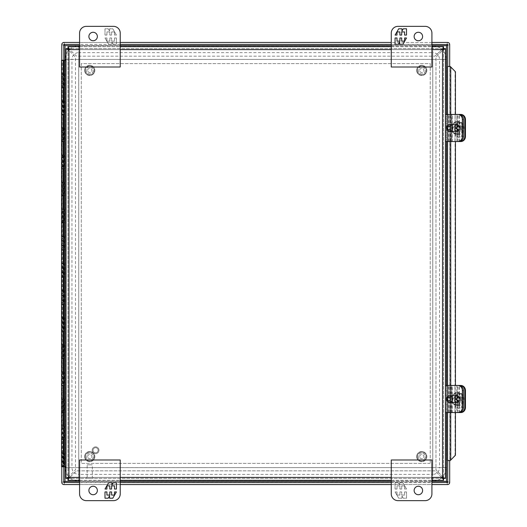 <?xml version="1.0" encoding="UTF-8"?>
<svg xmlns="http://www.w3.org/2000/svg" width="527" height="527" viewBox="0 0 527 527"><rect width="100%" height="100%" fill="white"/><g stroke="black" fill="none" stroke-linecap="round" stroke-linejoin="round"><path stroke-width="0.4" stroke-dasharray="2.63 1.98" d="M430.223 463.385L81.277 463.385L81.277 63.615L430.223 63.615L430.223 463.385L430.223 63.615L81.277 63.615L81.277 463.385L430.223 463.385M89.742 66.804A3.59 3.59 0 0 0 86.632 72.186A3.59 3.59 0 0 0 92.851 72.186A3.59 3.59 0 0 0 89.742 66.804A3.59 3.59 0 0 0 86.632 72.186A3.59 3.59 0 0 0 92.851 72.186A3.59 3.59 0 0 0 89.742 66.804M89.742 453.016A3.59 3.59 0 0 0 86.632 458.404A3.59 3.59 0 0 0 92.851 458.404A3.59 3.59 0 0 0 89.742 453.016A3.59 3.59 0 0 0 86.632 458.404A3.59 3.59 0 0 0 92.851 458.404A3.59 3.59 0 0 0 89.742 453.016M421.752 66.804A3.59 3.59 0 0 0 418.642 72.186A3.59 3.59 0 0 0 424.861 72.186A3.59 3.59 0 0 0 421.752 66.804A3.59 3.59 0 0 0 418.642 72.186A3.59 3.59 0 0 0 424.861 72.186A3.59 3.59 0 0 0 421.752 66.804M421.752 453.016A3.59 3.59 0 0 0 418.642 458.404A3.59 3.59 0 0 0 424.861 458.404A3.59 3.59 0 0 0 421.752 453.016A3.59 3.59 0 0 0 418.642 458.404A3.59 3.59 0 0 0 424.861 458.404A3.59 3.59 0 0 0 421.752 453.016M425.144 500.65A6.779 6.779 0 0 0 431.916 493.871L431.916 459.999L391.265 459.999L391.265 493.871A6.779 6.779 0 0 0 398.037 500.65L425.144 500.65M414.13 490.485A4.236 4.236 0 0 0 420.48 494.155A4.236 4.236 0 0 0 420.48 486.816A4.236 4.236 0 0 0 414.13 490.485M406.508 491.922L406.508 498.213L403.28 498.213L401.956 495.907L401.956 498.213L398.702 498.213L395.072 491.922L396.996 491.922L396.996 495.064L399.894 495.064L399.894 491.922L401.686 491.922L401.686 495.064L404.584 495.064L404.584 491.922L406.508 491.922L404.584 491.922L404.584 495.064L401.686 495.064L401.686 491.922L399.894 491.922L399.894 495.064L396.996 495.064L396.996 491.922L395.072 491.922L398.702 498.213L401.956 498.213L401.956 495.907L403.28 498.213L406.508 498.213L406.508 491.922M395.072 489.023L395.072 482.732L398.293 482.732L399.624 485.038L399.624 482.732L402.878 482.732L406.508 489.023L404.584 489.023L404.584 485.881L401.686 485.881L401.686 489.023L399.894 489.023L399.894 485.881L396.996 485.881L396.996 489.023L395.072 489.023L396.996 489.023L396.996 485.881L399.894 485.881L399.894 489.023L401.686 489.023L401.686 485.881L404.584 485.881L404.584 489.023L406.508 489.023L402.878 482.732L399.624 482.732L399.624 485.038L398.293 482.732L395.072 482.732L395.072 489.023M416.673 456.606A5.079 5.079 0 0 0 424.294 461.006A5.079 5.079 0 0 0 424.294 452.206A5.079 5.079 0 0 0 416.673 456.606A5.079 5.079 0 0 1 421.752 451.527A5.079 5.079 0 0 1 426.837 456.606A5.079 5.079 0 0 1 421.752 461.692A5.079 5.079 0 0 1 416.673 456.606M417.213 456.606A4.539 4.539 0 0 0 424.024 460.539A4.539 4.539 0 0 0 424.024 452.673A4.539 4.539 0 0 0 417.213 456.606M426.29 456.606A4.539 4.539 0 0 1 419.485 460.539A4.539 4.539 0 0 1 419.485 452.673A4.539 4.539 0 0 1 426.29 456.606M419.637 456.606A2.115 2.115 0 0 1 422.812 454.775A2.115 2.115 0 0 1 422.812 458.444A2.115 2.115 0 0 1 419.637 456.606A2.115 2.115 0 0 1 422.812 454.775A2.115 2.115 0 0 1 422.812 458.444A2.115 2.115 0 0 1 419.637 456.606M84.663 70.394A5.079 5.079 0 0 0 92.284 74.794A5.079 5.079 0 0 0 92.284 65.994A5.079 5.079 0 0 0 84.663 70.394A5.079 5.079 0 0 1 89.742 65.308A5.079 5.079 0 0 1 94.827 70.394A5.079 5.079 0 0 1 89.742 75.473A5.079 5.079 0 0 1 84.663 70.394M85.203 70.394A4.539 4.539 0 0 0 92.014 74.327A4.539 4.539 0 0 0 92.014 66.461A4.539 4.539 0 0 0 85.203 70.394M94.28 70.394A4.539 4.539 0 0 1 87.475 74.327A4.539 4.539 0 0 1 87.475 66.461A4.539 4.539 0 0 1 94.28 70.394M87.627 70.394A2.115 2.115 0 0 1 90.802 68.556A2.115 2.115 0 0 1 90.802 72.225A2.115 2.115 0 0 1 87.627 70.394A2.115 2.115 0 0 1 90.802 68.556A2.115 2.115 0 0 1 90.802 72.225A2.115 2.115 0 0 1 87.627 70.394M458.833 141.539L445.467 141.539L445.467 114.431L458.833 114.431M457.311 130.874A2.885 2.615 -90 0 0 457.311 125.097A2.885 2.615 -90 0 0 454.689 127.989A2.885 2.615 -90 0 0 457.311 130.874L456.217 130.874A2.885 2.615 90 0 1 456.217 125.097A2.885 2.615 90 0 1 456.217 130.874M448.042 114.431L448.042 141.539L448.042 114.431M445.467 114.431L445.467 141.539M66.027 48.958L68.958 50.375A6.779 6.779 0 0 1 69.314 50.724L75.513 57.206L75.513 469.794L69.314 476.276A6.779 6.779 0 0 1 68.958 476.625A6.779 6.779 0 0 0 69.314 476.276L75.513 469.794L75.513 57.206L69.314 50.724A6.779 6.779 0 0 0 68.958 50.375L67.976 48.958L66.027 48.629L67.976 48.629L67.976 478.371L443.517 478.371L443.517 48.629L67.983 48.629L443.517 48.629L443.517 478.371L67.983 478.371L67.983 46.679M66.027 478.042L68.958 476.625L67.976 478.042L66.027 478.042L67.976 478.371L67.983 480.321M443.187 48.629L441.764 49.604A6.779 6.779 0 0 1 441.422 49.96L434.94 56.165L441.422 49.96A6.779 6.779 0 0 0 441.764 49.604L443.187 46.679L443.187 48.629M69.729 49.604L68.306 48.629L68.306 46.679L69.729 49.604A6.779 6.779 0 0 0 70.071 49.96L76.56 56.165L434.94 56.165L76.56 56.165L70.071 49.96A6.779 6.779 0 0 1 69.729 49.604L441.764 49.604L69.729 49.604M443.517 46.679L443.517 48.629L445.467 48.958L443.517 48.958L442.542 50.375A6.779 6.779 0 0 0 442.186 50.724L435.981 57.206L435.981 469.794L442.186 476.276A6.779 6.779 0 0 0 442.542 476.625A6.779 6.779 0 0 1 442.186 476.276L435.981 469.794L435.981 57.206L442.186 50.724A6.779 6.779 0 0 1 442.542 50.375L445.467 48.958L445.467 478.371L443.517 478.371L443.517 480.321M443.517 478.042L442.542 476.625L445.467 478.042L443.517 478.042M68.306 478.371L68.306 480.321L69.729 477.396L441.764 477.396L443.187 478.371L443.187 480.321L441.764 477.396A6.779 6.779 0 0 0 441.422 477.04A6.779 6.779 0 0 1 441.764 477.396L69.729 477.396L68.306 478.371M66.027 466.77L66.027 60.23L66.027 466.77L63.826 466.77L64.254 466.77L64.254 60.23L64.254 466.77L61.547 466.77M79.577 46.679L120.235 46.679L79.577 46.679M391.265 46.679L431.916 46.679L391.265 46.679M79.577 480.321L120.235 480.321L79.577 480.321M391.265 480.321L431.916 480.321L391.265 480.321M441.422 477.04L434.94 470.835L76.56 470.835L70.071 477.04A6.779 6.779 0 0 0 69.729 477.396A6.779 6.779 0 0 1 70.071 477.04L76.56 470.835L434.94 470.835L441.422 477.04M416.673 70.394A5.079 5.079 0 0 0 424.294 74.794A5.079 5.079 0 0 0 424.294 65.994A5.079 5.079 0 0 0 416.673 70.394A5.079 5.079 0 0 1 421.752 65.308A5.079 5.079 0 0 1 426.837 70.394A5.079 5.079 0 0 1 421.752 75.473A5.079 5.079 0 0 1 416.673 70.394M417.213 70.394A4.539 4.539 0 0 0 424.024 74.327A4.539 4.539 0 0 0 424.024 66.461A4.539 4.539 0 0 0 417.213 70.394M426.29 70.394A4.539 4.539 0 0 1 419.485 74.327A4.539 4.539 0 0 1 419.485 66.461A4.539 4.539 0 0 1 426.29 70.394M419.637 70.394A2.115 2.115 0 0 1 422.812 68.556A2.115 2.115 0 0 1 422.812 72.225A2.115 2.115 0 0 1 419.637 70.394A2.115 2.115 0 0 1 422.812 68.556A2.115 2.115 0 0 1 422.812 72.225A2.115 2.115 0 0 1 419.637 70.394M63.51 60.335L63.51 73.78L64.254 73.78L63.253 73.78L63.253 60.23L63.253 466.77L63.253 439.67L64.254 439.67L63.51 439.67L63.51 453.22L64.254 453.22L62.226 453.22L62.884 453.22L62.884 466.77M66.027 60.23L63.253 60.23M63.826 73.78L61.547 73.78L62.713 73.78L62.713 87.33L61.547 87.33L63.879 87.33L63.879 100.881L61.547 100.881L62.713 100.881L62.713 114.431L61.547 114.431L63.879 114.438L63.879 127.989L61.547 127.989L62.713 127.982L62.713 141.539L61.547 141.539L63.879 141.539L63.879 155.09L61.547 155.09L62.713 155.09L62.713 168.64L61.547 168.64L63.879 168.64L63.879 182.19L61.547 182.19L62.713 182.19L62.713 195.741L61.547 195.741L63.879 195.741L63.879 209.298L61.547 209.298L62.713 209.291L62.713 222.849L61.547 222.849L63.879 222.849L63.879 236.399L61.547 236.399L62.713 236.399L62.713 249.95L61.547 249.95L63.879 249.95L63.879 263.5L61.547 263.5L62.713 263.5L62.713 277.05L61.547 277.05L63.879 277.05L63.879 290.601L61.547 290.601L62.713 290.601L62.713 304.151L61.547 304.151L63.879 304.158L63.879 317.709L61.547 317.709L62.713 317.709L62.713 331.259L61.547 331.259L63.879 331.259L63.879 344.81L61.547 344.81L62.713 344.81L62.713 358.36L61.547 358.36L63.879 358.36L63.879 371.91L61.547 371.91L62.713 371.91L62.713 385.461L61.547 385.461L63.879 385.461L63.879 399.018L61.547 399.018L62.713 399.018L62.713 412.569L61.547 412.569L63.879 412.569L63.879 426.119L61.547 426.119L62.713 426.119L62.713 439.67L61.547 439.67L63.879 439.67L63.879 453.22L61.547 453.22L62.713 453.22L62.713 466.77M64.393 73.78L64.393 87.33L62.713 87.33M63.266 100.881L63.135 87.33L62.226 87.33L63.51 87.33L63.51 100.881L64.254 100.881L63.253 100.881L63.583 73.78L62.226 73.78L62.884 73.78L62.884 87.33M63.826 100.881L64.393 100.881L64.393 114.438L62.713 114.431M63.266 127.989L63.135 114.438L62.226 114.438L63.51 114.438L63.51 127.989L64.254 127.982L63.253 127.982L63.583 100.881L62.226 100.881L62.884 100.881L62.884 114.431M63.826 127.989L64.393 127.989L64.393 141.539L62.713 141.539M63.266 155.09L63.135 141.539L62.226 141.539L63.51 141.539L63.51 155.09L64.254 155.09L63.253 155.09L63.583 127.982L62.226 127.982L62.884 127.982L62.884 141.539M63.826 155.09L64.393 155.09L64.393 168.64L62.713 168.64M63.266 182.19L63.135 168.64L62.226 168.64L63.51 168.64L63.51 182.19L64.254 182.19L63.253 182.19L63.583 155.09L62.226 155.09L62.884 155.09L62.884 168.64M63.826 182.19L64.393 182.19L64.393 195.741L62.713 195.741M63.266 209.298L63.135 195.741L62.226 195.741L63.51 195.741L63.51 209.298L64.254 209.291L63.253 209.291L63.583 182.19L62.226 182.19L62.884 182.19L62.884 195.741M63.826 209.298L64.393 209.298L64.393 222.849L62.713 222.849M63.266 236.399L63.135 222.849L62.226 222.849L63.51 222.849L63.51 236.399L64.254 236.399L63.253 236.399L63.583 209.291L62.226 209.291L62.884 209.291L62.884 222.849M63.826 236.399L64.393 236.399L64.393 249.95L62.713 249.95M63.266 263.5L63.135 249.95L62.226 249.95L63.51 249.95L63.51 263.5L64.254 263.5L63.253 263.5L63.583 236.399L62.226 236.399L62.884 236.399L62.884 249.95M63.826 263.5L64.393 263.5L64.393 277.05L62.713 277.05M63.266 290.601L63.135 277.05L62.226 277.05L63.51 277.05L63.51 290.601L64.254 290.601L63.253 290.601L63.583 263.5L62.226 263.5L62.884 263.5L62.884 277.05M63.826 290.601L64.393 290.601L64.393 304.158L62.713 304.151M63.266 317.709L63.135 304.158L62.226 304.158L63.51 304.158L63.51 317.709L64.254 317.709L63.253 317.709L63.583 290.601L62.226 290.601L62.884 290.601L62.884 304.151M63.826 317.709L64.393 317.709L64.393 331.259L62.713 331.259M63.266 344.81L63.135 331.259L62.226 331.259L63.51 331.259L63.51 344.81L64.254 344.81L63.253 344.81L63.583 317.709L62.226 317.709L62.884 317.709L62.884 331.259M63.826 344.81L64.393 344.81L64.393 358.36L62.713 358.36M63.266 371.91L63.135 358.36L62.226 358.36L63.51 358.36L63.51 371.91L64.254 371.91L63.253 371.91L63.583 344.81L62.226 344.81L62.884 344.81L62.884 358.36M63.826 371.91L64.393 371.91L64.393 385.461L62.713 385.461M63.266 399.018L63.135 385.461L62.226 385.461L63.51 385.461L63.51 399.018L64.254 399.018L63.253 399.018L63.583 371.91L62.226 371.91L62.884 371.91L62.884 385.461M63.826 399.018L64.393 399.018L64.393 412.569L62.713 412.569M63.266 426.119L63.135 412.569L62.226 412.569L63.51 412.569L63.51 426.119L64.254 426.119L63.253 426.119L63.583 399.018L62.226 399.018L62.884 399.018L62.884 412.569M63.583 439.67L63.583 426.119L63.583 439.67L62.713 439.67M62.713 426.119L62.884 439.67M63.583 426.119L62.884 426.119M63.583 466.77L63.583 453.22M63.583 412.569L63.583 399.018M63.583 385.461L63.583 371.91M63.583 358.36L63.583 344.81M63.583 331.259L63.583 317.709M63.583 304.151L63.583 290.601M63.583 277.05L63.583 263.5M63.583 249.95L63.583 236.399M63.583 222.849L63.583 209.291M63.583 195.741L63.583 182.19M63.583 168.64L63.583 155.09M63.583 141.539L63.583 127.982M63.583 114.431L63.583 100.881M63.583 87.33L63.583 73.78M93.015 450.269A2.576 2.576 0 0 0 96.876 452.495A2.576 2.576 0 0 0 96.876 448.036A2.576 2.576 0 0 0 93.015 450.269A2.576 2.576 0 0 1 96.876 448.036A2.576 2.576 0 0 1 96.876 452.495A2.576 2.576 0 0 1 93.015 450.269M92.199 450.269A3.386 3.386 0 0 1 97.284 447.331A3.386 3.386 0 0 1 97.284 453.2A3.386 3.386 0 0 1 92.199 450.269A3.386 3.386 0 0 0 97.284 453.2A3.386 3.386 0 0 0 97.284 447.331A3.386 3.386 0 0 0 92.199 450.269M92.317 477.422L87.166 477.422L92.317 477.422L92.317 464.821L87.166 464.821L92.317 464.821M93.134 477.422L86.356 477.422L93.134 477.422L93.134 478.371L86.356 478.371L93.134 478.371M446.31 467.614A13.55 13.55 0 0 1 432.759 481.164L78.74 481.164A13.55 13.55 0 0 1 65.19 467.614L65.19 59.386A13.55 13.55 0 0 1 78.74 45.836L432.759 45.836A13.55 13.55 0 0 1 446.31 59.386L446.31 467.614M66.027 467.614L432.759 467.614L432.759 59.386L78.74 59.386L78.74 480.321M78.74 481.138L432.759 481.138A13.524 13.524 0 0 0 446.283 467.614L446.283 59.386A13.524 13.524 0 0 0 432.759 45.862L78.74 45.862A13.524 13.524 0 0 0 65.216 59.386L65.216 467.614A13.524 13.524 0 0 0 78.74 481.138L432.759 481.138A13.524 13.524 0 0 0 446.283 467.614L446.283 59.386A13.524 13.524 0 0 0 432.759 45.862L78.74 45.862A13.524 13.524 0 0 0 65.216 59.386L65.216 467.614A13.524 13.524 0 0 0 78.74 481.138L78.74 474.386L432.759 474.386L432.759 481.138M432.759 59.36L432.786 467.614L78.74 467.64L78.714 59.386L432.786 59.386L432.786 467.614L78.74 467.64L78.714 59.386L432.759 59.36L432.759 52.614L78.74 52.614L78.74 45.862M446.283 467.614L439.531 467.614A6.779 6.779 0 0 1 432.759 474.386L432.759 467.64M78.74 467.64L78.74 474.386A6.779 6.779 0 0 1 71.962 467.614L65.216 467.614M65.216 59.386L71.962 59.386L71.962 467.614L78.714 467.614M78.714 59.386L71.962 59.386A6.779 6.779 0 0 1 78.74 52.614L78.74 59.36M432.759 45.862L432.759 52.614A6.779 6.779 0 0 1 439.531 59.386L446.283 59.386M432.786 467.614L439.531 467.614L439.531 59.386L432.786 59.386M84.663 456.606A5.079 5.079 0 0 0 92.284 461.006A5.079 5.079 0 0 0 92.284 452.206A5.079 5.079 0 0 0 84.663 456.606A5.079 5.079 0 0 1 89.742 451.527A5.079 5.079 0 0 1 94.827 456.606A5.079 5.079 0 0 1 89.742 461.692A5.079 5.079 0 0 1 84.663 456.606M85.203 456.606A4.539 4.539 0 0 0 92.014 460.539A4.539 4.539 0 0 0 92.014 452.673A4.539 4.539 0 0 0 85.203 456.606M94.28 456.606A4.539 4.539 0 0 1 87.475 460.539A4.539 4.539 0 0 1 87.475 452.673A4.539 4.539 0 0 1 94.28 456.606M87.627 456.606A2.115 2.115 0 0 1 90.802 454.775A2.115 2.115 0 0 1 90.802 458.444A2.115 2.115 0 0 1 87.627 456.606A2.115 2.115 0 0 1 90.802 454.775A2.115 2.115 0 0 1 90.802 458.444A2.115 2.115 0 0 1 87.627 456.606M457.311 402.404A3.386 3.07 -90 0 0 457.311 395.625A3.386 3.07 -90 0 0 454.234 399.011A3.386 3.07 -90 0 0 457.311 402.404M457.258 404.841C458.885 404.446 458.286 405.342 460.993 403.135L462.12 401.297L462.541 399.011C462.179 397.22 462.996 397.878 460.993 394.894C459.149 393.392 459.36 393.432 457.258 393.188C455.631 393.583 456.23 392.687 453.523 394.894L452.397 396.732L451.975 399.011C452.337 400.81 451.52 400.151 453.523 403.135C455.368 404.637 455.157 404.598 457.258 404.841M457.891 405.52L457.548 405.52A6.502 5.896 -90 0 0 463.437 399.011A6.502 5.896 -90 0 0 457.548 392.51A6.502 5.896 -90 0 0 451.652 399.011A6.502 5.896 -90 0 0 457.548 405.52C453.148 405.546 451.389 402.384 452.258 396.014C453.411 393.781 455.176 392.608 457.548 392.51L457.891 392.51A6.502 5.896 -90 0 0 457.265 392.549A6.502 5.896 -90 0 0 452.001 399.361A6.502 5.896 -90 0 0 457.891 405.52A6.502 5.896 -90 0 0 463.786 399.011A6.502 5.896 -90 0 0 457.891 392.51C460.638 392.635 464.695 394.189 463.786 401.014C461.995 404.367 460.031 405.869 457.891 405.52M456.224 399.96L455.368 399.96L455.368 398.063L457.001 398.063L457.825 397.391L457.825 392.78L458.437 397.391L457.825 398.063L456.224 398.063L456.224 399.96L457.825 399.96L458.437 400.639L457.825 405.25A6.265 5.678 -90 0 0 459.057 405.243L460.157 402.114L460.157 400.639L460.769 399.96L462.363 399.96L462.363 398.063L460.769 398.063L460.157 397.391L460.157 395.915L459.057 392.786A6.265 5.678 -90 0 0 457.825 392.78L457.825 397.391L457.001 398.063L458.437 397.391M457.825 399.96L457.08 399.96L457.693 400.639L457.825 405.25L457.667 400.639L458.437 400.639M462.363 398.063L459.88 398.063L459.063 397.391L459.063 398.379L460.295 398.379L460.295 399.736L459.063 399.736L459.063 401.093L457.838 401.093L457.838 399.736L456.606 399.736L456.606 398.379L457.838 398.379L457.838 397.029L460.157 397.391M461.507 398.063L461.507 399.96L462.363 399.96M460.157 400.639L459.063 400.639L460.769 399.96M455.368 398.063L456.224 398.063M457.825 398.063L457.08 398.063M459.412 392.951L459.412 397.391L460.025 398.063L460.769 398.063M461.507 399.96L459.88 399.96M457.08 399.96L457.825 400.639L457.001 399.96L455.368 399.96M459.063 398.379L458.549 398.379L458.549 397.029L459.063 397.029L459.057 392.786M458.549 397.029L457.838 397.029M459.057 405.243L459.057 401.093L458.549 401.093L458.549 399.736L459.063 399.736M458.549 399.736L460.295 399.736M459.775 399.736L459.775 398.379L460.295 398.379M459.775 398.379L458.549 398.379M457.838 401.093L458.549 401.093M457.317 397.029L457.317 398.379L457.838 398.379M457.317 398.379L456.606 398.379M456.092 398.379L456.092 399.736L456.606 399.736M456.092 399.736L457.838 399.736M457.317 399.736L457.317 401.093M458.833 412.569L445.467 412.569L445.467 385.461L458.833 385.461M457.311 401.903A2.885 2.615 -90 0 0 457.311 396.126A2.885 2.615 -90 0 0 454.689 399.011A2.885 2.615 -90 0 0 457.311 401.903L456.217 401.903A2.885 2.615 90 0 1 456.217 396.126A2.885 2.615 90 0 1 456.217 401.903M448.042 385.461L448.042 412.569L448.042 385.461M445.467 385.461L445.467 412.569M86.356 26.35A6.779 6.779 0 0 0 79.577 33.129L79.577 67.001L120.235 67.001L120.235 33.129A6.779 6.779 0 0 0 113.457 26.35L86.356 26.35M97.363 36.515A4.236 4.236 0 0 0 91.013 32.845A4.236 4.236 0 0 0 91.013 40.184A4.236 4.236 0 0 0 97.363 36.515M104.992 35.078L104.992 28.787L108.213 28.787L109.544 31.093L109.544 28.787L112.791 28.787L116.427 35.078L114.504 35.078L114.504 31.936L111.599 31.936L111.599 35.078L109.814 35.078L109.814 31.936L106.915 31.936L106.915 35.078L104.992 35.078L106.915 35.078L106.915 31.936L109.814 31.936L109.814 35.078L111.599 35.078L111.599 31.936L114.504 31.936L114.504 35.078L116.427 35.078L112.791 28.787L109.544 28.787L109.544 31.093L108.213 28.787L104.992 28.787L104.992 35.078M116.427 37.977L116.427 44.268L113.2 44.268L111.876 41.962L111.876 44.268L108.621 44.268L104.992 37.977L106.915 37.977L106.915 41.119L109.814 41.119L109.814 37.977L111.599 37.977L111.599 41.119L114.504 41.119L114.504 37.977L116.427 37.977L114.504 37.977L114.504 41.119L111.599 41.119L111.599 37.977L109.814 37.977L109.814 41.119L106.915 41.119L106.915 37.977L104.992 37.977L108.621 44.268L111.876 44.268L111.876 41.962L113.2 44.268L116.427 44.268L116.427 37.977M113.457 500.65L86.356 500.65A6.779 6.779 0 0 1 79.577 493.871L79.577 459.999L120.235 459.999L120.235 493.871A6.779 6.779 0 0 1 113.457 500.65M97.363 490.485A4.236 4.236 0 0 0 91.013 486.816A4.236 4.236 0 0 0 91.013 494.155A4.236 4.236 0 0 0 97.363 490.485M108.213 498.213L104.992 498.213L104.992 491.922L106.915 491.922L106.915 495.064L109.814 495.064L109.814 491.922L111.599 491.922L111.599 495.064L114.504 495.064L114.504 491.922L116.427 491.922L112.791 498.213L109.544 498.213L109.544 495.907L108.213 498.213M113.2 482.732L116.427 482.732L116.427 489.023L114.504 489.023L114.504 485.881L111.599 485.881L111.599 489.023L109.814 489.023L109.814 485.881L106.915 485.881L106.915 489.023L104.992 489.023L108.621 482.732L111.876 482.732L111.876 485.038L113.2 482.732M398.037 26.35L425.144 26.35A6.779 6.779 0 0 1 431.916 33.129L431.916 67.001L391.265 67.001L391.265 33.129A6.779 6.779 0 0 1 398.037 26.35M414.13 36.515A4.236 4.236 0 0 0 420.48 40.184A4.236 4.236 0 0 0 420.48 32.845A4.236 4.236 0 0 0 414.13 36.515M403.28 28.787L406.508 28.787L406.508 35.078L404.584 35.078L404.584 31.936L401.686 31.936L401.686 35.078L399.894 35.078L399.894 31.936L396.996 31.936L396.996 35.078L395.072 35.078L398.702 28.787L401.956 28.787L401.956 31.093L403.28 28.787M398.293 44.268L395.072 44.268L395.072 37.977L396.996 37.977L396.996 41.119L399.894 41.119L399.894 37.977L401.686 37.977L401.686 41.119L404.584 41.119L404.584 37.977L406.508 37.977L402.878 44.268L399.624 44.268L399.624 41.962L398.293 44.268M457.311 131.375A3.386 3.07 -90 0 0 457.311 124.596A3.386 3.07 -90 0 0 454.234 127.989A3.386 3.07 -90 0 0 457.311 131.375M457.258 133.812C458.885 133.417 458.286 134.313 460.993 132.106L462.12 130.268L462.541 127.989C462.179 126.19 462.996 126.849 460.993 123.865C459.149 122.363 459.36 122.402 457.258 122.159C455.631 122.554 456.23 121.658 453.523 123.865L452.397 125.703L451.975 127.989C452.337 129.78 451.52 129.122 453.523 132.106C455.368 133.608 455.157 133.568 457.258 133.812M457.891 134.49L457.548 134.49A6.502 5.896 -90 0 0 463.437 127.989A6.502 5.896 -90 0 0 457.548 121.48A6.502 5.896 -90 0 0 451.652 127.989A6.502 5.896 -90 0 0 457.548 134.49C453.148 134.523 451.389 131.355 452.258 124.985C453.411 122.751 455.176 121.579 457.548 121.48L457.891 121.48A6.502 5.896 -90 0 0 457.265 121.52A6.502 5.896 -90 0 0 452.001 128.331A6.502 5.896 -90 0 0 457.891 134.49A6.502 5.896 -90 0 0 463.786 127.989A6.502 5.896 -90 0 0 457.891 121.48C460.638 121.605 464.695 123.166 463.786 129.991C461.995 133.338 460.031 134.84 457.891 134.49M456.224 128.937L455.368 128.937L455.368 127.04L457.001 127.04L457.825 126.361L457.825 121.75L458.437 126.361L457.825 127.04L456.224 127.04L456.224 128.937L457.825 128.937L458.437 129.609L457.825 134.22A6.265 5.678 -90 0 0 459.057 134.214L460.157 131.085L460.157 129.609L460.769 128.937L462.363 128.937L462.363 127.04L460.769 127.04L460.157 126.361L460.157 124.886L459.057 121.757A6.265 5.678 -90 0 0 457.825 121.75L457.825 126.361L457.001 127.04L458.437 126.361M457.825 128.937L457.08 128.937L457.693 129.609L457.825 134.22L457.667 129.609L458.437 129.609M462.363 127.04L459.88 127.04L459.063 126.361L459.063 127.35L460.295 127.35L460.295 128.707L459.063 128.707L459.063 130.064L457.838 130.064L457.838 128.707L456.606 128.707L456.606 127.35L457.838 127.35L457.838 125.999L460.157 126.361M461.507 127.04L461.507 128.937L462.363 128.937M460.157 129.609L459.063 129.609L460.769 128.937M455.368 127.04L456.224 127.04M457.825 127.04L457.08 127.04M459.412 121.921L459.412 126.361L460.025 127.04L460.769 127.04M461.507 128.937L459.88 128.937M457.08 128.937L457.825 129.609L457.001 128.937L455.368 128.937M459.063 127.35L458.549 127.35L458.549 125.999L459.063 125.999L459.057 121.757M458.549 125.999L457.838 125.999M459.057 134.214L459.057 130.064L458.549 130.064L458.549 128.707L459.063 128.707M458.549 128.707L460.295 128.707M459.775 128.707L459.775 127.35L460.295 127.35M459.775 127.35L458.549 127.35M457.838 130.064L458.549 130.064M457.317 125.999L457.317 127.35L457.838 127.35M457.317 127.35L456.606 127.35M456.092 127.35L456.092 128.707L456.606 128.707M456.092 128.707L457.838 128.707M457.317 128.707L457.317 130.064M63.826 453.22L64.393 453.22L64.393 466.77M64.393 453.22L63.879 453.22M63.826 426.119L64.393 426.119L64.393 439.67L63.879 439.67M64.393 426.119L63.879 426.119M64.393 412.569L63.879 412.569M64.393 399.018L63.879 399.018M64.393 385.461L63.879 385.461M64.393 371.91L63.879 371.91M64.393 358.36L63.879 358.36M64.393 344.81L63.879 344.81M64.393 331.259L63.879 331.259M64.393 317.709L63.879 317.709M64.393 304.158L63.879 304.158M64.393 290.601L63.879 290.601M64.393 277.05L63.879 277.05M64.393 263.5L63.879 263.5M64.393 249.95L63.879 249.95M64.393 236.399L63.879 236.399M64.393 222.849L63.879 222.849M64.393 209.298L63.879 209.298M64.393 195.741L63.879 195.741M64.393 182.19L63.879 182.19M64.393 168.64L63.879 168.64M64.393 155.09L63.879 155.09M64.393 141.539L63.879 141.539M64.393 127.989L63.879 127.989M64.393 114.438L63.879 114.438M64.393 100.881L63.879 100.881M64.393 87.33L63.879 87.33M63.826 60.23L64.393 60.23L63.879 60.23L63.879 73.78M65.019 466.77L65.019 60.23L65.005 466.77M63.826 439.67L64.393 439.67M61.547 60.23L63.879 60.23M63.266 453.22L63.266 439.67M63.135 453.22L62.226 453.22L63.51 453.22L63.51 466.639L62.291 466.639L63.378 466.77M63.135 439.67L62.226 439.67L63.51 439.67L63.51 426.119L62.226 426.119L62.226 466.77M63.135 426.119L62.226 426.119L62.226 399.018L63.51 399.018L63.51 412.569M63.135 399.018L62.226 399.018L62.226 371.91L63.51 371.91L63.51 385.461M63.135 371.91L62.226 371.91L62.226 344.81L63.51 344.81L63.51 358.36M63.135 344.81L62.226 344.81L62.226 317.709L63.51 317.709L63.51 331.259M63.135 317.709L62.226 317.709L62.226 290.601L63.51 290.601L63.51 304.151M63.135 290.601L62.226 290.601L62.226 263.5L63.51 263.5L63.51 277.05M63.135 263.5L62.226 263.5L62.226 236.399L63.51 236.399L63.51 249.95M63.135 236.399L62.226 236.399L62.226 209.291L63.51 209.298L63.51 222.849M63.135 209.298L62.226 209.298L62.226 182.19L63.51 182.19L63.51 195.741M63.135 182.19L62.226 182.19L62.226 155.09L63.51 155.09L63.51 168.64M63.135 155.09L62.226 155.09L62.226 127.982L63.51 127.989L63.51 141.539M63.135 127.989L62.226 127.989L62.226 100.881L63.51 100.881L63.51 114.431M63.135 100.881L62.226 100.881L62.226 73.78L63.51 73.78L63.51 87.33M63.266 73.78L63.266 60.23L62.43 60.23L63.266 60.23M63.135 73.78L62.226 73.78L62.226 60.23L63.51 60.23M63.135 60.23L62.226 60.23M63.266 60.368L62.43 60.23M62.43 466.77L62.291 60.368L63.51 60.368M450.862 385.461L450.862 412.569M447.515 460.506L449.696 460.506L449.696 66.494L455.433 71.744M455.433 455.256L455.064 455.256L455.064 71.744M455.064 455.256L450.275 460.506M450.737 141.539L450.737 114.431L450.862 141.539M455.15 141.539L455.15 114.431L454.953 141.539L456.85 141.539L456.85 114.431L451.83 114.431L451.83 141.539L456.85 141.539M457.746 412.569L450.216 412.569L457.838 412.569L454.953 412.569L454.953 385.461L459.379 385.461L451.83 385.461L451.83 412.569L459.379 412.569L456.85 412.569L456.85 385.461M454.953 412.569L455.433 412.569L455.15 385.461M457.838 412.569L457.838 385.461L454.953 385.461M455.15 412.569L456.85 412.569M457.838 385.461L450.433 385.461L450.433 412.569M451.56 412.569L451.56 385.461L450.433 385.461M451.83 412.569L452.212 412.569L452.212 385.461L460.835 385.461M452.212 385.461L451.83 385.461M452.212 412.569L460.835 412.569M455.209 404.532A3.808 3.452 -90 0 0 458.661 408.339A3.808 3.452 -90 0 0 462.113 404.532L462.113 396.917A3.808 3.452 -90 0 0 458.661 393.109A3.808 3.452 -90 0 0 455.209 396.917L455.209 404.532L455.862 404.532A3.808 3.452 -90 0 0 459.313 408.339A3.808 3.452 -90 0 0 462.765 404.532L462.765 396.917A3.808 3.452 -90 0 0 459.313 393.109A3.808 3.452 -90 0 0 455.862 396.917L455.862 404.532M447.515 412.569L447.515 385.461M447.515 141.539L447.515 114.431M447.515 66.494L449.696 66.494M447.739 460.506L447.739 66.494M450.275 66.494L449.887 66.494M450.743 412.569L450.737 385.461M451.83 141.539L452.212 141.539L452.212 114.431L451.83 114.431M457.746 114.431L451.56 114.431L451.56 141.539L450.216 141.539L454.953 141.539M451.56 114.431L454.953 114.431M455.209 133.502A3.808 3.452 -90 0 0 458.661 137.31A3.808 3.452 -90 0 0 462.113 133.502L462.113 125.887A3.808 3.452 -90 0 0 458.661 122.08A3.808 3.452 -90 0 0 455.209 125.887L455.209 133.502L455.862 133.502A3.808 3.452 -90 0 0 459.313 137.31A3.808 3.452 -90 0 0 462.765 133.502L462.765 125.887A3.808 3.452 -90 0 0 459.313 122.08A3.808 3.452 -90 0 0 455.862 125.887L455.862 133.502M452.212 114.431L460.835 114.431M452.212 141.539L460.835 141.539M455.15 114.431L456.85 114.431M449.696 482.416L449.696 44.584A2.134 2.134 0 0 0 447.561 42.45L63.938 42.45A2.134 2.134 0 0 0 61.804 44.584L61.804 482.416A2.134 2.134 0 0 0 63.938 484.55L447.561 484.55A2.134 2.134 0 0 0 449.696 482.416L446.494 481.349L447.561 484.55M431.916 42.45L391.265 42.45M120.235 42.45L79.577 42.45M61.804 60.23L61.804 466.77M79.577 484.55L120.235 484.55M391.265 484.55L431.916 484.55M79.577 482.594L120.235 482.594M391.265 482.594L431.916 482.594M63.754 60.23L63.754 466.77M431.916 44.406L391.265 44.406M120.235 44.406L79.577 44.406M63.938 484.55L65.005 481.349L61.804 482.416M447.561 42.45L446.494 45.651L449.696 44.584M61.804 44.584L65.005 45.651L63.938 42.45M447.739 482.416L447.739 44.584L63.938 44.406L63.754 482.416L447.739 482.416M448.793 141.539L448.793 114.431M447.706 130.63L447.706 125.34M442.542 49.604L68.958 49.604L68.958 477.396L442.542 477.396L442.542 49.604M68.958 50.375L68.958 476.625L68.958 50.375M442.542 476.625L442.542 50.375L442.542 476.625M79.577 49.604L120.235 49.604M391.265 49.604L431.916 49.604M431.916 477.396L391.265 477.396M120.235 477.396L79.577 477.396M432.759 480.321L432.759 467.614L445.467 467.614M78.74 46.679L78.74 59.386L66.027 59.386M445.467 59.386L432.759 59.386L432.759 46.679M458.437 395.889L456.441 398.063M456.441 399.96L458.437 402.134M460.157 402.114L462.08 399.96M462.08 398.063L460.157 395.915M460.025 399.96L459.412 400.639L459.412 405.079M448.793 412.569L448.793 385.461M447.706 401.66L447.706 396.37M458.437 124.866L456.441 127.04M456.441 128.937L458.437 131.111M460.157 131.085L462.08 128.937M462.08 127.04L460.157 124.886M460.025 128.937L459.412 129.609L459.412 134.049M450.361 460.045L450.361 66.955M456.981 385.461L456.981 412.569M459.162 412.569L459.162 385.461M457.765 412.569L457.765 385.461M462.113 404.532L462.765 404.532M462.765 396.917L462.113 396.917M455.209 396.917L455.862 396.917M459.162 141.539L459.162 114.431M457.765 141.539L457.765 114.431M450.433 114.431L450.433 141.539M456.981 114.431L456.981 141.539M462.113 133.502L462.765 133.502M462.765 125.887L462.113 125.887M455.209 125.887L455.862 125.887M65.005 481.349L65.005 45.651L446.494 45.651L446.494 481.349L65.005 481.349M431.916 481.349L391.265 481.349M120.235 481.349L79.577 481.349M446.494 114.431L446.494 141.539M446.494 385.461L446.494 412.569M79.577 45.651L120.235 45.651M391.265 45.651L431.916 45.651M456.217 125.097L457.311 125.097M87.166 477.422L87.166 464.821M86.356 478.371L86.356 477.422M457.667 392.878L457.667 397.391L457.298 397.76M457.298 400.27L457.667 400.639L457.667 405.151M456.217 396.126L457.311 396.126M457.667 121.849L457.667 126.361L457.298 126.73M457.298 129.24L457.667 129.609L457.667 134.121M459.379 412.569L459.379 385.461M451.758 412.569L451.758 385.461M450.216 412.569L450.216 385.461M458.661 408.339L459.313 408.339M458.661 393.109L459.313 393.109M459.379 141.539L459.379 114.431M451.758 141.539L451.758 114.431M450.216 141.539L450.216 114.431M457.838 141.539L457.838 114.431M458.661 137.31L459.313 137.31M458.661 122.08L459.313 122.08"/><path stroke-width="0.79" d="M398.037 500.65L425.144 500.65A6.779 6.779 0 0 0 431.916 493.871L431.916 459.999L391.265 459.999L391.265 493.871A6.779 6.779 0 0 0 398.037 500.65M414.13 490.485A4.236 4.236 0 0 1 420.48 486.816A4.236 4.236 0 0 1 420.48 494.155A4.236 4.236 0 0 1 414.13 490.485M460.183 114.431A5.092 4.618 90 0 1 464.801 119.53L465.453 119.53A5.092 4.618 90 0 0 460.835 114.431L458.833 114.431A5.092 4.618 90 0 1 463.45 119.53L463.45 136.44A5.092 4.618 90 0 1 458.833 141.539L447.706 141.539L447.706 130.63M445.467 141.539L447.706 141.539M463.45 136.44L462.363 136.44A5.092 4.618 90 0 1 457.746 141.539M462.363 136.44L462.363 119.53L463.45 119.53M447.706 125.34L447.706 114.431L457.746 114.431A5.092 4.618 90 0 1 462.363 119.53M447.706 114.431L445.467 114.431M79.577 477.396L68.958 477.396L68.958 49.604L67.983 46.679L79.577 46.679L67.983 46.679L67.983 48.629L68.958 49.604L67.983 48.629L66.027 48.629L66.027 478.371L68.958 477.396L67.976 478.371L68.958 477.396L67.983 480.321L79.577 480.321L67.983 480.321L67.983 478.371L66.027 478.371M445.467 48.629L443.517 48.629L442.542 49.604L443.517 48.629L443.517 46.679L431.916 46.679L443.517 46.679L442.542 49.604L442.542 477.396L443.517 478.371L442.542 477.396L445.467 478.371L445.467 48.629L442.542 49.604L431.916 49.604M431.916 477.396L442.542 477.396L443.517 480.321L431.916 480.321L443.517 480.321L443.517 478.371L445.467 478.371M66.027 478.042L66.027 48.958M79.577 49.604L68.958 49.604L66.027 48.629M120.235 46.679L391.265 46.679L120.235 46.679M120.235 480.321L391.265 480.321L120.235 480.321M63.253 60.23L66.027 60.23M61.547 87.33L63.826 87.33L63.826 73.78L61.547 73.78L63.266 73.78L63.266 60.23L61.547 60.23L61.547 100.881L63.266 100.881L63.266 87.33L61.547 87.33M61.547 114.431L63.826 114.431L63.826 100.881L61.547 100.881L61.547 127.989L63.266 127.989L63.266 114.438L61.547 114.438M61.547 141.539L63.826 141.539L63.826 127.989L61.547 127.982L61.547 155.09L63.266 155.09L63.266 141.539L61.547 141.539M61.547 168.64L63.826 168.64L63.826 155.09L61.547 155.09L61.547 182.19L63.266 182.19L63.266 168.64L61.547 168.64M61.547 195.741L63.826 195.741L63.826 182.19L61.547 182.19L61.547 209.298L63.266 209.298L63.266 195.741L61.547 195.741M61.547 222.849L63.826 222.849L63.826 209.298L61.547 209.291L61.547 236.399L63.266 236.399L63.266 222.849L61.547 222.849M61.547 249.95L63.826 249.95L63.826 236.399L61.547 236.399L61.547 263.5L63.266 263.5L63.266 249.95L61.547 249.95M61.547 277.05L63.826 277.05L63.826 263.5L61.547 263.5L61.547 290.601L63.266 290.601L63.266 277.05L61.547 277.05M61.547 304.151L63.826 304.151L63.826 290.601L61.547 290.601L61.547 317.709L63.266 317.709L63.266 304.158L61.547 304.158M61.547 331.259L63.826 331.259L63.826 317.709L61.547 317.709L61.547 344.81L63.266 344.81L63.266 331.259L61.547 331.259M61.547 358.36L63.826 358.36L63.826 344.81L61.547 344.81L61.547 371.91L63.266 371.91L63.266 358.36L61.547 358.36M61.547 385.461L63.826 385.461L63.826 371.91L61.547 371.91L61.547 399.018L63.266 399.018L63.266 385.461L61.547 385.461M61.547 412.569L63.826 412.569L63.826 399.018L61.547 399.018L61.547 426.119L63.266 426.119L63.266 412.569L61.547 412.569M61.547 439.67L63.826 439.67L63.826 426.119L61.547 426.119L61.547 453.22L63.266 453.22L63.266 439.67L61.547 439.67M63.767 439.67L63.767 453.22L61.547 453.22L61.547 466.77L65.019 466.77L65.005 45.651L63.754 44.584L63.826 60.23M457.311 402.404L449.623 402.404A3.386 3.07 90 0 1 449.623 395.625A3.386 3.07 90 0 1 449.623 402.404M448.932 397.253A1.759 1.594 90 0 1 450.315 399.894A1.759 1.594 90 0 1 447.555 399.894A1.759 1.594 90 0 1 448.932 397.253M463.45 407.47L462.363 407.47L462.363 390.56A5.092 4.618 90 0 0 457.746 385.461L458.833 385.461A5.092 4.618 90 0 1 463.45 390.56L463.45 407.47A5.092 4.618 90 0 1 458.833 412.569L447.706 412.569L447.706 401.66M445.467 412.569L447.706 412.569M462.363 407.47A5.092 4.618 90 0 1 457.746 412.569L460.835 412.569A5.092 4.618 90 0 0 465.453 407.47L464.801 407.47A5.092 4.618 90 0 1 460.183 412.569M457.746 385.461L445.467 385.461M113.457 26.35L86.356 26.35A6.779 6.779 0 0 0 79.577 33.129L79.577 67.001L120.235 67.001L120.235 33.129A6.779 6.779 0 0 0 113.457 26.35M97.363 36.515A4.236 4.236 0 0 1 91.013 40.184A4.236 4.236 0 0 1 91.013 32.845A4.236 4.236 0 0 1 97.363 36.515M86.356 500.65A6.779 6.779 0 0 1 79.577 493.871L79.577 459.999L120.235 459.999L120.235 493.871A6.779 6.779 0 0 1 113.457 500.65L86.356 500.65M97.363 490.485A4.236 4.236 0 0 1 91.013 494.155A4.236 4.236 0 0 1 91.013 486.816A4.236 4.236 0 0 1 97.363 490.485M104.992 491.922L104.992 498.213L108.213 498.213L109.544 495.907L109.544 498.213L112.791 498.213L116.427 491.922L114.504 491.922L114.504 495.064L111.599 495.064L111.599 491.922L109.814 491.922L109.814 495.064L106.915 495.064L106.915 491.922L104.992 491.922M116.427 489.023L116.427 482.732L113.2 482.732L111.876 485.038L111.876 482.732L108.621 482.732L104.992 489.023L106.915 489.023L106.915 485.881L109.814 485.881L109.814 489.023L111.599 489.023L111.599 485.881L114.504 485.881L114.504 489.023L116.427 489.023M425.144 26.35A6.779 6.779 0 0 1 431.916 33.129L431.916 67.001L391.265 67.001L391.265 33.129A6.779 6.779 0 0 1 398.037 26.35L425.144 26.35M414.13 36.515A4.236 4.236 0 0 1 420.48 32.845A4.236 4.236 0 0 1 420.48 40.184A4.236 4.236 0 0 1 414.13 36.515M406.508 35.078L406.508 28.787L403.28 28.787L401.956 31.093L401.956 28.787L398.702 28.787L395.072 35.078L396.996 35.078L396.996 31.936L399.894 31.936L399.894 35.078L401.686 35.078L401.686 31.936L404.584 31.936L404.584 35.078L406.508 35.078M395.072 37.977L395.072 44.268L398.293 44.268L399.624 41.962L399.624 44.268L402.878 44.268L406.508 37.977L404.584 37.977L404.584 41.119L401.686 41.119L401.686 37.977L399.894 37.977L399.894 41.119L396.996 41.119L396.996 37.977L395.072 37.977M457.311 131.375L449.623 131.375A3.386 3.07 90 0 1 449.623 124.596A3.386 3.07 90 0 1 449.623 131.375M448.932 126.223A1.759 1.594 90 0 1 450.315 128.865A1.759 1.594 90 0 1 447.555 128.865A1.759 1.594 90 0 1 448.932 126.223M66.027 466.77L65.019 466.77L65.005 481.349L63.754 482.416L79.577 482.594M63.767 73.78L63.51 60.335M63.767 100.881L63.826 87.33M63.767 127.989L63.826 114.438M63.767 155.09L63.826 141.539M63.767 182.19L63.826 168.64M63.767 209.298L63.826 195.741M63.767 236.399L63.826 222.849M63.767 263.5L63.826 249.95M63.767 290.601L63.826 277.05M63.767 317.709L63.826 304.158M63.767 344.81L63.826 331.259M63.767 371.91L63.826 358.36M63.767 399.018L63.826 385.461M63.767 426.119L63.826 412.569M63.767 453.22L63.826 466.77M63.767 87.33L63.51 100.881M63.767 114.438L63.51 127.982M63.767 141.539L63.51 155.09M63.767 168.64L63.51 182.19M63.767 195.741L63.51 209.291M63.767 222.849L63.51 236.399M63.767 249.95L63.51 263.5M63.767 277.05L63.51 290.601M63.767 304.158L63.51 317.709M63.767 331.259L63.51 344.81M63.767 358.36L63.51 371.91M63.767 385.461L63.51 399.018M63.767 412.569L63.51 426.119M455.433 114.431L455.433 71.744L450.275 66.494L447.515 66.494L447.515 114.431M455.433 385.461L455.433 141.539M447.515 412.569L447.515 460.506L450.275 460.506L455.433 455.256L455.433 412.569M460.183 385.461A5.092 4.618 90 0 1 464.801 390.56L465.453 390.56A5.092 4.618 90 0 0 460.835 385.461L451.56 385.461M464.801 390.56L464.801 407.47M465.453 390.56L465.453 407.47M447.515 385.461L447.515 141.539M464.801 119.53L464.801 136.44A5.092 4.618 90 0 1 460.183 141.539L451.56 141.539M465.453 119.53L465.453 136.44A5.092 4.618 90 0 1 460.835 141.539L460.183 141.539M431.916 484.55L447.561 484.55A2.134 2.134 0 0 0 449.696 482.416L449.696 460.506M449.696 66.494L449.696 44.584A2.134 2.134 0 0 0 447.561 42.45L431.916 42.45M391.265 42.45L120.235 42.45M79.577 42.45L63.938 42.45A2.134 2.134 0 0 0 61.804 44.584L61.804 60.23M61.804 466.77L61.804 482.416A2.134 2.134 0 0 0 63.938 484.55L79.577 484.55M120.235 484.55L391.265 484.55M431.916 482.594L447.739 482.416L447.739 460.506M120.235 482.594L391.265 482.594M63.754 466.77L63.754 482.416M447.739 66.494L447.739 44.584L431.916 44.406M391.265 44.406L120.235 44.406M79.577 44.406L63.938 44.406M63.938 482.594L65.005 481.349L79.577 481.349M447.739 482.416L446.494 481.349L447.561 482.594M447.561 44.406L446.494 45.651L447.739 44.584M63.754 44.584L65.005 45.651L79.577 45.651M120.235 49.604L391.265 49.604M391.265 477.396L120.235 477.396M432.759 481.164L432.759 480.321M445.467 467.614L446.31 467.614M65.19 467.614L66.027 467.614M78.74 480.321L78.74 481.164M78.74 45.836L78.74 46.679M66.027 59.386L65.19 59.386M446.31 59.386L445.467 59.386M432.759 46.679L432.759 45.836M462.363 390.56L463.45 390.56M447.706 396.37L447.706 385.461M63.51 73.78L63.266 60.368M450.737 460.045L450.737 412.569M450.737 385.461L450.737 141.539M450.737 114.431L450.737 66.955M465.453 136.44L464.801 136.44M446.494 412.569L446.494 481.349L431.916 481.349M391.265 481.349L120.235 481.349M431.916 45.651L446.494 45.651L446.494 114.431M446.494 141.539L446.494 385.461M120.235 45.651L391.265 45.651M457.311 395.625L449.623 395.625M457.311 124.596L449.623 124.596M63.51 439.67L63.51 453.22"/></g></svg>
